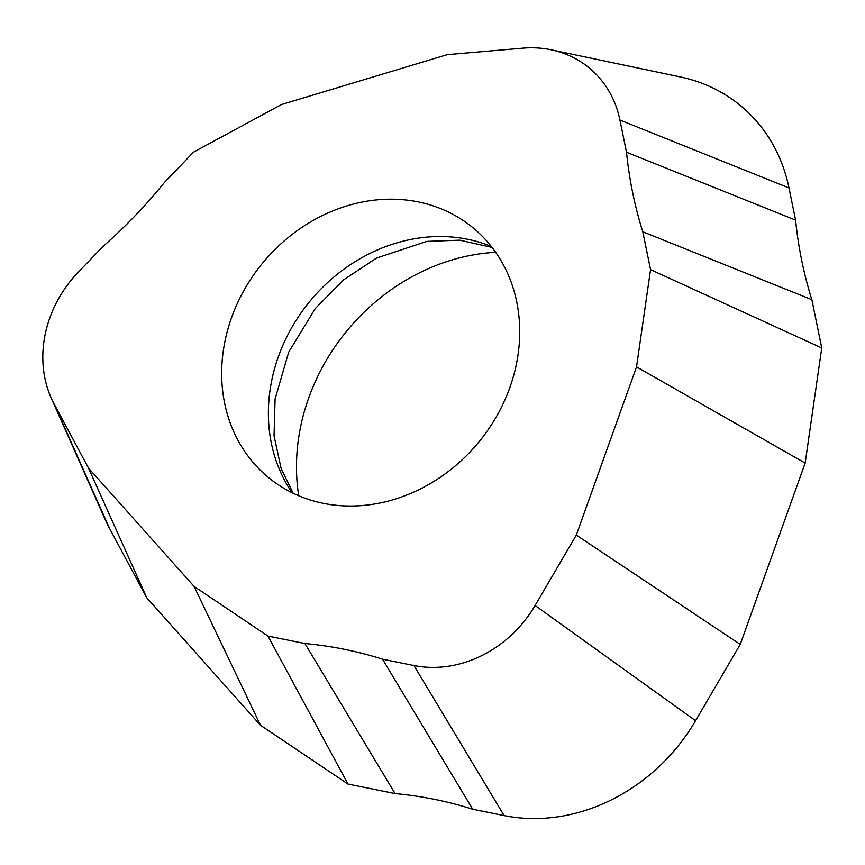 <?xml version="1.0" encoding="UTF-8"?>
<svg xmlns="http://www.w3.org/2000/svg" width="865" height="865" viewBox="0 0 865 865"><rect width="100%" height="100%" fill="white"/><g stroke="black" fill="none" stroke-linecap="round" stroke-linejoin="round"><path stroke-width="1.3" d="M788.999 187.954A179.336 155.927 -51 0 0 680.506 76.985A179.336 155.927 129 0 1 788.999 187.954L795.595 220.132L788.999 187.954L619.924 120.04L626.509 152.218L795.595 220.132C798.363 247.563 803.79 274.086 811.867 299.69C803.79 274.086 798.363 247.563 795.595 220.132M821.75 347.957L811.867 299.69L642.792 231.777L650.545 269.631L821.75 347.957L805.164 463.089L821.75 347.957L811.867 299.69M636.532 366.879L576.295 535.111L535.1 605.5A113.51 98.697 129 0 1 413.935 665.542L382.535 659.206L472.723 809.251C447.713 801.293 421.839 796.07 395.1 793.583L304.902 643.528L267.966 636.067L348 784.068L260.506 725.259L146.736 597.737L109.552 528.429A179.336 155.927 129 0 1 104.816 518.73A179.336 155.927 -51 0 0 109.552 528.429L146.736 597.737L260.506 725.259L348 784.068L395.1 793.583C421.839 796.07 447.713 801.293 472.723 809.251L504.122 815.598A179.336 155.927 -51 0 0 695.568 720.729L740.245 644.393L805.164 463.089L636.532 366.879L650.545 269.631M298.717 495.764A198.993 173.022 129 0 1 298.501 438.815A198.993 173.022 129 0 1 495.645 252.288M267.966 636.067L194.063 586.394L88.5 468.062L54.214 404.16A113.51 98.697 129 0 1 51.219 398.019A113.51 98.697 129 0 1 78.218 272.226L103.032 246.395C125.274 226.911 145.72 205.621 164.382 182.504L193.565 152.11L281.482 104.535L447.281 54.646L522.763 48.159A113.51 98.697 129 0 1 551.254 49.813A113.51 98.697 129 0 1 619.924 120.04M626.509 152.218C629.288 179.661 634.715 206.184 642.792 231.777M805.164 463.089L740.245 644.393L576.295 535.111M382.535 659.206C357.515 651.237 331.641 646.014 304.902 643.528M260.506 725.259L194.063 586.394M146.736 597.737L88.5 468.062M223.321 350.682A161.398 140.335 -51 0 0 265.89 475.328A161.398 140.335 -51 0 0 417.709 490.26A161.398 140.335 -51 0 0 518.07 354.52A161.398 140.335 -51 0 0 468.787 224.457A161.398 140.335 -51 0 0 319.358 217.093A161.398 140.335 -51 0 0 223.321 350.682M740.245 644.393L695.568 720.729A179.336 155.927 129 0 1 504.122 815.598L472.723 809.251M395.1 793.583L348 784.068M535.1 605.5L695.568 720.729M504.122 815.598L413.935 665.542M54.214 404.16L109.552 528.429M292.1 492.736A163.615 142.26 129 0 1 270.053 390.093A163.615 142.26 129 0 1 491.298 246.449M551.254 49.813L680.506 76.985M51.219 398.019L104.816 518.73M293.181 493.266L281.19 468.765L274.043 435.819L275.081 399.079L288.683 352.174L315.249 308.567L343.729 279.752L376.621 258.019L426.823 241.378L459.769 240.167L492.044 247.401"/></g></svg>
